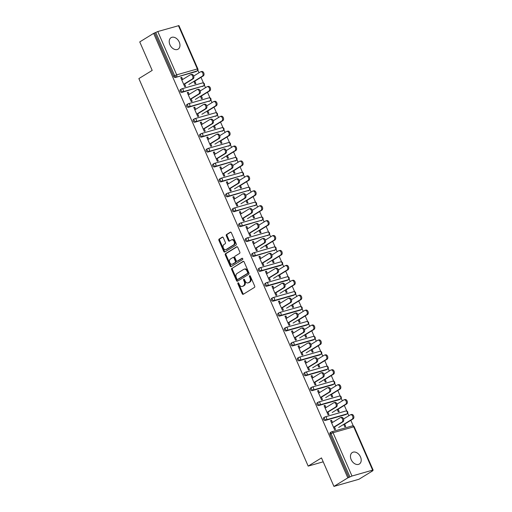 <?xml version="1.0" encoding="UTF-8"?>
<svg xmlns="http://www.w3.org/2000/svg" width="512" height="512" viewBox="0 0 512 512"><rect width="100%" height="100%" fill="white"/><g stroke="black" fill="none" stroke-linecap="round" stroke-linejoin="round"><path stroke-width="0.77" d="M238.016 282.835A0.723 0.499 -105.9 0 0 237.869 283.757L242.227 293.728A1.037 0.717 -105.9 0 0 243.13 294.336A1.037 0.717 -105.9 0 0 243.258 294.285L254.464 287.392A1.037 0.717 -105.9 0 0 254.675 286.074L250.317 276.102A0.723 0.499 -105.9 0 0 249.446 276.64L250.01 277.933A3.309 2.291 -105.9 0 1 249.331 282.157L248.397 282.733A3.309 2.291 -105.9 0 1 247.994 282.912A3.309 2.291 -105.9 0 1 245.094 280.954L244.531 279.661A0.723 0.499 -105.9 0 0 243.661 280.198L244.224 281.491A3.309 2.291 -105.9 0 1 243.546 285.715L242.611 286.291A3.309 2.291 -105.9 0 1 242.202 286.47A3.309 2.291 -105.9 0 1 239.302 284.512L238.739 283.219A0.723 0.499 -105.9 0 0 238.016 282.835M238.541 282.931A0.723 0.499 -105.9 0 0 238.598 283.552L242.957 293.517A1.037 0.717 -105.9 0 0 243.526 294.118M250.118 275.814A0.723 0.499 -105.9 0 0 250.176 276.429L250.739 277.722L250.01 277.933M244.333 279.373A0.723 0.499 -105.9 0 0 244.39 279.994L244.954 281.28L244.224 281.491M169.92 44.742A6.739 4.768 58.4 0 0 178.118 49.152A6.739 4.768 58.4 0 0 179.258 42.08A6.739 4.768 58.4 0 0 171.059 37.67A6.739 4.768 58.4 0 0 169.92 44.742M351.162 459.597A6.739 4.768 58.4 0 0 359.366 464.006A6.739 4.768 58.4 0 0 360.506 456.934A6.739 4.768 58.4 0 0 352.301 452.525A6.739 4.768 58.4 0 0 351.162 459.597M223.309 237.69A1.037 0.717 -105.9 0 0 222.406 237.075A1.037 0.717 -105.9 0 0 222.278 237.133L219.136 239.066A1.037 0.717 -105.9 0 0 218.918 240.384L223.757 251.456A1.037 0.717 -105.9 0 0 224.666 252.07A1.037 0.717 -105.9 0 0 224.794 252.013L235.994 245.126A1.037 0.717 -105.9 0 0 236.211 243.802L231.373 232.73A1.037 0.717 -105.9 0 0 230.464 232.122A1.037 0.717 -105.9 0 0 230.336 232.179L226.541 234.509A1.037 0.717 -105.9 0 0 226.33 235.834L228.397 240.57A1.037 0.717 -105.9 0 0 229.306 241.184A1.037 0.717 -105.9 0 0 229.434 241.126L231.315 239.968A2.765 1.92 -105.9 0 1 231.654 239.821A2.765 1.92 -105.9 0 1 234.176 241.702A2.765 1.92 -105.9 0 1 233.51 244.986L226.131 249.523A2.765 1.92 -105.9 0 1 225.792 249.67A2.765 1.92 -105.9 0 1 223.27 247.789A2.765 1.92 -105.9 0 1 223.936 244.506L225.165 243.75A1.037 0.717 -105.9 0 0 225.382 242.426L223.309 237.69M372.634 470.138L353.715 426.835L333.062 432.723L351.981 476.026L372.634 470.138L371.763 471.034L372.858 470.72L358.963 479.258L333.939 486.4L321.491 457.914L308.173 466.106L138.874 78.586L152.192 70.4L139.744 41.914L153.632 33.37L347.827 477.862L349.933 476.928L331.014 433.626L330.003 434.246L348.922 477.549M333.939 486.4L347.827 477.862M231.885 268.243A1.037 0.717 -105.9 0 0 231.667 269.568L236.506 280.64A1.037 0.717 -105.9 0 0 237.414 281.248A1.037 0.717 -105.9 0 0 237.542 281.197L248.742 274.304A1.037 0.717 -105.9 0 0 248.96 272.986L244.122 261.914A1.037 0.717 -105.9 0 0 243.213 261.299A1.037 0.717 -105.9 0 0 243.085 261.357L232.614 268.038A1.037 0.717 -105.9 0 0 232.397 269.357L237.235 280.429A1.037 0.717 -105.9 0 0 237.811 281.024M230.131 266.048L225.293 254.976A1.037 0.717 -105.9 0 1 225.51 253.658L236.71 246.765A1.037 0.717 -105.9 0 1 236.838 246.714A1.037 0.717 -105.9 0 1 237.747 247.322L239.814 252.058A1.037 0.717 -105.9 0 1 239.603 253.382L235.059 256.173A1.037 0.717 -105.9 0 0 234.848 257.498L236.218 260.64A1.037 0.717 -105.9 0 0 237.126 261.248A1.037 0.717 -105.9 0 0 237.254 261.197L241.984 258.285A0.723 0.499 -105.9 0 1 242.56 259.603L231.168 266.605A1.037 0.717 -105.9 0 1 231.04 266.662A1.037 0.717 -105.9 0 1 230.131 266.048L230.861 265.843L226.022 254.771L225.293 254.976M308.173 466.106L323.194 461.818M351.981 476.026L349.933 476.928M153.632 33.37L157.786 31.539L178.938 25.6L197.856 68.902L197.357 68.947L178.438 25.645M197.856 70.163L199.002 72.781M200.986 77.331L203.443 82.957M204.371 85.075L205.517 87.693M207.501 92.243L209.958 97.869M210.886 99.987L212.032 102.605M214.016 107.155L216.474 112.781M217.402 114.899L218.547 117.517M220.531 122.067L222.989 127.693M223.917 129.811L225.062 132.429M227.046 136.979L229.504 142.605M230.432 144.723L231.578 147.341M233.562 151.891L236.019 157.517M236.947 159.635L238.086 162.253M240.077 166.803L242.534 172.429M243.462 174.547L244.602 177.165M246.592 181.715L249.05 187.341M249.978 189.459L251.117 192.077M253.107 196.627L255.565 202.253M256.486 204.371L257.632 206.989M259.622 211.539L262.08 217.165M263.002 219.283L264.147 221.901M266.138 226.451L268.595 232.077M269.517 234.195L270.662 236.813M272.653 241.363L275.11 246.989M276.032 249.107L277.178 251.725M279.168 256.275L281.626 261.901M282.547 264.019L283.693 266.637M285.683 271.187L288.141 276.813M289.062 278.931L290.208 281.549M292.192 286.099L294.65 291.725M295.578 293.843L296.723 296.461M298.707 301.011L301.165 306.637M302.093 308.755L303.238 311.373M305.222 315.923L307.68 321.542M308.608 323.667L309.754 326.285M311.738 330.829L314.195 336.454M315.123 338.579L316.269 341.197M318.253 345.741L320.71 351.366M321.638 353.491L322.784 356.109M324.768 360.653L327.226 366.278M328.154 368.397L329.299 371.021M331.283 375.565L333.741 381.19M334.669 383.309L335.814 385.933M337.798 390.477L340.256 396.102M341.184 398.221L342.33 400.845M344.314 405.389L346.771 411.014M347.699 413.133L348.838 415.757M350.829 420.301L353.286 425.926M344.685 424.083L345.728 426.483L344.781 426.752L343.731 424.352M334.368 426.771L335.514 429.395L334.566 429.664L330.598 420.582L331.546 420.314L330.707 420.832M332.486 422.47L331.546 420.314M181.882 92.397A1.581 1.12 -121.6 0 1 180.16 91.277A1.581 1.12 -121.6 0 1 180.429 89.619L181.44 88.992A1.581 1.12 -121.6 0 1 181.645 88.902A1.581 1.094 -105.9 0 1 181.837 88.819A1.581 1.581 0 0 0 181.44 88.992A1.581 1.12 -121.6 0 0 181.178 90.65A1.581 1.12 58.4 0 0 182.899 91.77L181.882 92.397L203.546 85.882L182.899 91.77A1.581 1.094 74.1 0 0 183.219 89.754A1.581 1.094 -105.9 0 0 181.837 88.819L202.49 82.925A1.581 1.094 -105.9 0 1 203.872 83.859A1.581 1.094 74.1 0 1 203.546 85.882A1.581 1.12 -121.6 0 0 203.75 85.792A1.581 1.581 0 0 0 202.49 82.925M202.906 86.278A1.581 1.12 -121.6 0 1 202.733 86.413A1.581 1.12 -121.6 0 1 202.534 86.502M196.39 71.366A1.581 1.12 -121.6 0 1 196.218 71.501A1.581 1.12 -121.6 0 1 196.019 71.59L175.366 77.485A1.581 1.12 -121.6 0 1 173.645 76.365L174.662 75.738L155.744 32.435M154.726 33.062L173.645 76.365M330.003 434.246A1.581 1.12 -121.6 0 1 330.272 432.589L331.283 431.968A1.581 1.12 -121.6 0 1 331.488 431.878A1.581 1.094 -105.9 0 1 331.68 431.789A1.581 1.581 0 0 0 331.283 431.968A1.581 1.12 -121.6 0 0 331.014 433.626L333.062 432.723A1.581 1.094 -105.9 0 0 331.68 431.789L352.326 425.901A1.581 1.094 -105.9 0 1 353.715 426.835L354.208 426.784A1.581 1.581 0 0 0 352.326 425.901M200.41 96.288L201.453 98.688L202.406 98.419L201.357 96.019M191.04 98.707L192.186 101.331L191.238 101.606L187.27 92.525L188.224 92.256L187.379 92.768M189.165 94.406L188.224 92.256M194.912 122.221A1.581 1.12 -121.6 0 1 193.19 121.101A1.581 1.12 -121.6 0 1 193.459 119.437L194.47 118.816A1.581 1.12 -121.6 0 1 194.675 118.726A1.581 1.094 -105.9 0 1 194.867 118.643A1.581 1.581 0 0 0 194.47 118.816A1.581 1.12 -121.6 0 0 194.208 120.474A1.581 1.12 58.4 0 0 195.93 121.594L194.912 122.221L216.576 115.706L195.93 121.594A1.581 1.094 74.1 0 0 196.25 119.578A1.581 1.094 -105.9 0 0 194.867 118.643L215.52 112.749A1.581 1.094 -105.9 0 1 216.902 113.683A1.581 1.094 74.1 0 1 216.576 115.706A1.581 1.12 -121.6 0 0 216.781 115.616A1.581 1.581 0 0 0 215.52 112.749M215.936 116.102A1.581 1.12 -121.6 0 1 215.763 116.237A1.581 1.12 -121.6 0 1 215.565 116.326M213.44 126.112L214.483 128.512L215.437 128.243L214.387 125.843M204.07 128.531L205.216 131.155L204.269 131.43L200.301 122.349L201.248 122.08L200.41 122.592M202.189 124.23L201.248 122.08M207.942 152.045A1.581 1.12 -121.6 0 1 206.221 150.918A1.581 1.12 -121.6 0 1 206.49 149.261L207.501 148.64A1.581 1.12 -121.6 0 1 207.706 148.55A1.581 1.094 -105.9 0 1 207.898 148.467A1.581 1.581 0 0 0 207.501 148.64A1.581 1.12 -121.6 0 0 207.232 150.298A1.581 1.12 58.4 0 0 208.954 151.418L207.942 152.045L229.606 145.53L208.954 151.418A1.581 1.094 74.1 0 0 209.28 149.402A1.581 1.094 -105.9 0 0 207.898 148.467L228.55 142.573A1.581 1.094 -105.9 0 1 229.933 143.507A1.581 1.094 74.1 0 1 229.606 145.53A1.581 1.12 -121.6 0 0 229.811 145.44A1.581 1.581 0 0 0 228.55 142.573M228.96 145.926A1.581 1.12 -121.6 0 1 228.794 146.061A1.581 1.12 -121.6 0 1 228.595 146.15M226.464 155.936L227.514 158.336L228.461 158.067L227.418 155.667M217.101 158.355L218.246 160.979L217.299 161.254L213.331 152.173L214.278 151.904L213.44 152.416M215.219 154.054L214.278 151.904M220.973 181.869A1.581 1.12 -121.6 0 1 219.251 180.742A1.581 1.12 -121.6 0 1 219.52 179.085L220.531 178.464A1.581 1.12 -121.6 0 1 220.736 178.374A1.581 1.094 -105.9 0 1 220.928 178.291A1.581 1.581 0 0 0 220.531 178.464A1.581 1.12 -121.6 0 0 220.262 180.122A1.581 1.12 58.4 0 0 221.984 181.242L220.973 181.869L242.637 175.354L221.984 181.242A1.581 1.094 74.1 0 0 222.31 179.226A1.581 1.094 -105.9 0 0 220.928 178.291L241.574 172.397A1.581 1.094 -105.9 0 1 242.963 173.331A1.581 1.094 74.1 0 1 242.637 175.354A1.581 1.12 -121.6 0 0 242.835 175.264A1.581 1.581 0 0 0 241.574 172.397M241.99 175.75A1.581 1.12 -121.6 0 1 241.824 175.885A1.581 1.12 -121.6 0 1 241.619 175.974M239.494 185.76L240.544 188.16L241.491 187.891L240.448 185.491M230.131 188.179L231.277 190.803L230.33 191.078L226.362 181.997L227.309 181.722L226.47 182.24M228.25 183.878L227.309 181.722M234.003 211.693A1.581 1.12 -121.6 0 1 232.282 210.566A1.581 1.12 -121.6 0 1 232.544 208.909L233.562 208.288A1.581 1.12 -121.6 0 1 233.76 208.198A1.581 1.094 -105.9 0 1 233.958 208.115A1.581 1.581 0 0 0 233.562 208.288A1.581 1.12 -121.6 0 0 233.293 209.946A1.581 1.12 58.4 0 0 235.014 211.066L234.003 211.693L255.667 205.178L235.014 211.066A1.581 1.094 74.1 0 0 235.341 209.05A1.581 1.094 -105.9 0 0 233.958 208.115L254.605 202.221A1.581 1.094 -105.9 0 1 255.994 203.155A1.581 1.094 74.1 0 1 255.667 205.178A1.581 1.12 -121.6 0 0 255.866 205.088A1.581 1.581 0 0 0 254.605 202.221M255.021 205.568A1.581 1.12 -121.6 0 1 254.854 205.709A1.581 1.12 -121.6 0 1 254.65 205.798M252.525 215.584L253.574 217.984L254.522 217.715L253.472 215.315M243.162 218.003L244.307 220.627L243.36 220.902L239.392 211.821L240.339 211.546L239.501 212.064M241.28 213.702L240.339 211.546M247.027 241.517A1.581 1.12 -121.6 0 1 245.312 240.39A1.581 1.12 -121.6 0 1 245.574 238.733L246.592 238.112A1.581 1.12 -121.6 0 1 246.79 238.022A1.581 1.094 -105.9 0 1 246.982 237.939A1.581 1.581 0 0 0 246.592 238.112A1.581 1.12 -121.6 0 0 246.323 239.77A1.581 1.12 58.4 0 0 248.045 240.89L247.027 241.517L268.698 235.002L248.045 240.89A1.581 1.094 74.1 0 0 248.371 238.874A1.581 1.094 -105.9 0 0 246.982 237.939L267.635 232.045A1.581 1.094 -105.9 0 1 269.024 232.979A1.581 1.094 74.1 0 1 268.698 235.002A1.581 1.12 -121.6 0 0 268.896 234.912A1.581 1.581 0 0 0 267.635 232.045M268.051 235.392A1.581 1.12 -121.6 0 1 267.885 235.533A1.581 1.12 -121.6 0 1 267.68 235.622M265.555 245.408L266.605 247.808L267.552 247.539L266.502 245.139M256.192 247.827L257.338 250.451L256.39 250.726L252.422 241.645L253.37 241.37L252.531 241.888M254.31 243.526L253.37 241.37M260.058 271.341A1.581 1.12 -121.6 0 1 258.336 270.214A1.581 1.12 -121.6 0 1 258.605 268.557L259.622 267.936A1.581 1.12 -121.6 0 1 259.821 267.846A1.581 1.094 -105.9 0 1 260.013 267.763A1.581 1.581 0 0 0 259.622 267.936A1.581 1.12 -121.6 0 0 259.354 269.594A1.581 1.12 58.4 0 0 261.075 270.714L260.058 271.341L280.71 265.446L281.728 264.819L261.075 270.714A1.581 1.094 74.1 0 0 261.402 268.698A1.581 1.094 -105.9 0 0 260.013 267.763L280.666 261.869A1.581 1.094 -105.9 0 1 282.048 262.803A1.581 1.094 74.1 0 1 281.728 264.819A1.581 1.12 -121.6 0 0 281.926 264.736A1.581 1.581 0 0 0 280.666 261.869M281.082 265.216A1.581 1.12 -121.6 0 1 280.915 265.357A1.581 1.12 -121.6 0 1 280.71 265.446M278.586 275.232L279.635 277.632L280.582 277.363L279.533 274.963M269.216 277.651L270.368 280.275L269.421 280.55L265.453 271.469L266.4 271.194L265.555 271.712M267.341 273.35L266.4 271.194M273.088 301.165A1.581 1.12 -121.6 0 1 271.366 300.038A1.581 1.12 -121.6 0 1 271.635 298.381L272.653 297.76A1.581 1.12 -121.6 0 1 272.851 297.67A1.581 1.094 -105.9 0 1 273.043 297.587A1.581 1.581 0 0 0 272.653 297.76A1.581 1.12 -121.6 0 0 272.384 299.418A1.581 1.12 58.4 0 0 274.106 300.538L273.088 301.165L293.741 295.27L294.758 294.643L274.106 300.538A1.581 1.094 74.1 0 0 274.432 298.522A1.581 1.094 -105.9 0 0 273.043 297.587L293.696 291.693A1.581 1.094 -105.9 0 1 295.078 292.627A1.581 1.094 74.1 0 1 294.758 294.643A1.581 1.12 -121.6 0 0 294.957 294.56A1.581 1.581 0 0 0 293.696 291.693M294.112 295.04A1.581 1.12 -121.6 0 1 293.939 295.181A1.581 1.12 -121.6 0 1 293.741 295.27M291.616 305.056L292.666 307.456L293.613 307.187L292.563 304.787M282.246 307.475L283.398 310.099L282.445 310.368L278.483 301.293L279.43 301.018L278.586 301.536M280.371 303.174L279.43 301.018M286.118 330.982A1.581 1.12 -121.6 0 1 284.397 329.862A1.581 1.12 -121.6 0 1 284.666 328.205L285.683 327.584A1.581 1.12 -121.6 0 1 285.882 327.494A1.581 1.094 -105.9 0 1 286.074 327.411A1.581 1.581 0 0 0 285.683 327.584A1.581 1.12 -121.6 0 0 285.414 329.242A1.581 1.12 58.4 0 0 287.136 330.362L286.118 330.982L306.771 325.094L307.782 324.467L287.136 330.362A1.581 1.094 74.1 0 0 287.456 328.346A1.581 1.094 -105.9 0 0 286.074 327.411L306.726 321.517A1.581 1.094 -105.9 0 1 308.109 322.451A1.581 1.094 74.1 0 1 307.782 324.467A1.581 1.12 -121.6 0 0 307.987 324.384A1.581 1.581 0 0 0 306.726 321.517M307.142 324.864A1.581 1.12 -121.6 0 1 306.97 325.005A1.581 1.12 -121.6 0 1 306.771 325.094M304.646 334.88L305.696 337.28L306.643 337.011L305.594 334.611M295.277 337.299L296.429 339.923L295.475 340.192L291.507 331.117L292.461 330.842L291.616 331.36M293.402 332.998L292.461 330.842M299.149 360.806A1.581 1.12 -121.6 0 1 297.427 359.686A1.581 1.12 -121.6 0 1 297.696 358.029L298.707 357.408A1.581 1.12 -121.6 0 1 298.912 357.318A1.581 1.094 -105.9 0 1 299.104 357.235A1.581 1.581 0 0 0 298.707 357.408A1.581 1.12 -121.6 0 0 298.445 359.066A1.581 1.12 58.4 0 0 300.166 360.186L299.149 360.806L319.802 354.918L320.813 354.291L300.166 360.186A1.581 1.094 74.1 0 0 300.486 358.17A1.581 1.094 -105.9 0 0 299.104 357.235L319.757 351.341A1.581 1.094 -105.9 0 1 321.139 352.275A1.581 1.094 74.1 0 1 320.813 354.291A1.581 1.12 -121.6 0 0 321.018 354.208A1.581 1.581 0 0 0 319.757 351.341M320.173 354.688A1.581 1.12 -121.6 0 1 320 354.829A1.581 1.12 -121.6 0 1 319.802 354.918M317.677 364.704L318.72 367.104L319.674 366.835L318.624 364.435M308.307 367.123L309.453 369.747L308.506 370.016L304.538 360.941L305.491 360.666L304.646 361.184M306.426 362.822L305.491 360.666M312.179 390.63A1.581 1.12 -121.6 0 1 310.458 389.51A1.581 1.12 -121.6 0 1 310.726 387.853L311.738 387.232A1.581 1.12 -121.6 0 1 311.942 387.142A1.581 1.094 -105.9 0 1 312.134 387.059A1.581 1.581 0 0 0 311.738 387.232A1.581 1.12 -121.6 0 0 311.475 388.89A1.581 1.12 58.4 0 0 313.19 390.01L312.179 390.63L332.832 384.742L333.843 384.115L313.19 390.01A1.581 1.094 74.1 0 0 313.517 387.994A1.581 1.094 -105.9 0 0 312.134 387.059L332.787 381.165A1.581 1.094 -105.9 0 1 334.17 382.099A1.581 1.094 74.1 0 1 333.843 384.115A1.581 1.12 -121.6 0 0 334.048 384.032A1.581 1.581 0 0 0 332.787 381.165M333.203 384.512A1.581 1.12 -121.6 0 1 333.03 384.653A1.581 1.12 -121.6 0 1 332.832 384.742M330.707 394.528L331.75 396.928L332.704 396.659L331.654 394.259M321.338 396.947L322.483 399.571L321.536 399.84L317.568 390.758L318.515 390.49L317.677 391.008M319.456 392.646L318.515 390.49M325.21 420.454A1.581 1.12 -121.6 0 1 323.488 419.334A1.581 1.12 -121.6 0 1 323.757 417.677L324.768 417.056A1.581 1.12 -121.6 0 1 324.973 416.966A1.581 1.094 -105.9 0 1 325.165 416.877A1.581 1.581 0 0 0 324.768 417.056A1.581 1.12 -121.6 0 0 324.499 418.714A1.581 1.12 58.4 0 0 326.221 419.834L325.21 420.454L345.862 414.566L346.874 413.939L326.221 419.834A1.581 1.094 74.1 0 0 326.547 417.811A1.581 1.094 -105.9 0 0 325.165 416.877L345.811 410.989A1.581 1.094 -105.9 0 1 347.2 411.923A1.581 1.094 74.1 0 1 346.874 413.939A1.581 1.12 -121.6 0 0 347.072 413.856A1.581 1.581 0 0 0 345.811 410.989M346.227 414.336A1.581 1.12 -121.6 0 1 346.061 414.477A1.581 1.12 -121.6 0 1 345.862 414.566M327.853 411.859L328.998 414.483L328.051 414.752L324.083 405.67L325.03 405.402L324.192 405.92M325.971 407.558L325.03 405.402M337.222 409.44L338.266 411.84L339.219 411.571L338.17 409.171M318.694 405.542A1.581 1.12 -121.6 0 1 316.973 404.422A1.581 1.12 -121.6 0 1 317.242 402.765L318.253 402.144A1.581 1.12 -121.6 0 1 318.458 402.054A1.581 1.094 -105.9 0 1 318.65 401.971A1.581 1.581 0 0 0 318.253 402.144A1.581 1.12 -121.6 0 0 317.99 403.802A1.581 1.12 58.4 0 0 319.706 404.922L318.694 405.542L339.347 399.654L340.358 399.027L319.706 404.922A1.581 1.094 74.1 0 0 320.032 402.899A1.581 1.094 -105.9 0 0 318.65 401.971L339.302 396.077A1.581 1.094 -105.9 0 1 340.685 397.011A1.581 1.094 74.1 0 1 340.358 399.027A1.581 1.12 -121.6 0 0 340.563 398.944A1.581 1.581 0 0 0 339.302 396.077M339.712 399.424A1.581 1.12 -121.6 0 1 339.546 399.565A1.581 1.12 -121.6 0 1 339.347 399.654M314.822 382.035L315.968 384.659L315.021 384.928L311.053 375.846L312 375.578L311.162 376.096M312.941 377.734L312 375.578M324.192 379.616L325.235 382.016L326.189 381.747L325.139 379.347M305.664 375.718A1.581 1.12 -121.6 0 1 303.942 374.598A1.581 1.12 -121.6 0 1 304.211 372.941L305.222 372.32A1.581 1.12 -121.6 0 1 305.427 372.23A1.581 1.094 -105.9 0 1 305.619 372.147A1.581 1.581 0 0 0 305.222 372.32A1.581 1.12 -121.6 0 0 304.96 373.978A1.581 1.12 58.4 0 0 306.682 375.098L305.664 375.718L326.317 369.83L327.328 369.203L306.682 375.098A1.581 1.094 74.1 0 0 307.002 373.082A1.581 1.094 -105.9 0 0 305.619 372.147L326.272 366.253A1.581 1.094 -105.9 0 1 327.654 367.187A1.581 1.094 74.1 0 1 327.328 369.203A1.581 1.12 -121.6 0 0 327.533 369.12A1.581 1.581 0 0 0 326.272 366.253M326.688 369.6A1.581 1.12 -121.6 0 1 326.515 369.741A1.581 1.12 -121.6 0 1 326.317 369.83M301.792 352.211L302.938 354.835L301.99 355.104L298.022 346.029L298.976 345.754L298.131 346.272M299.917 347.91L298.976 345.754M311.162 349.792L312.211 352.192L313.158 351.923L312.109 349.523M292.634 345.894A1.581 1.12 -121.6 0 1 290.912 344.774A1.581 1.12 -121.6 0 1 291.181 343.117L292.192 342.496A1.581 1.12 -121.6 0 1 292.397 342.406A1.581 1.094 -105.9 0 1 292.589 342.323A1.581 1.581 0 0 0 292.192 342.496A1.581 1.12 -121.6 0 0 291.93 344.154A1.581 1.12 58.4 0 0 293.651 345.274L292.634 345.894L313.286 340.006L314.298 339.379L293.651 345.274A1.581 1.094 74.1 0 0 293.971 343.258A1.581 1.094 -105.9 0 0 292.589 342.323L313.242 336.429A1.581 1.094 -105.9 0 1 314.624 337.363A1.581 1.094 74.1 0 1 314.298 339.379A1.581 1.12 -121.6 0 0 314.502 339.296A1.581 1.581 0 0 0 313.242 336.429M313.658 339.776A1.581 1.12 -121.6 0 1 313.485 339.917A1.581 1.12 -121.6 0 1 313.286 340.006M288.762 322.387L289.914 325.011L288.96 325.28L284.992 316.205L285.946 315.93L285.101 316.448M286.886 318.086L285.946 315.93M298.131 319.968L299.181 322.368L300.128 322.099L299.078 319.699M279.603 316.077A1.581 1.12 -121.6 0 1 277.882 314.95A1.581 1.12 -121.6 0 1 278.15 313.293L279.168 312.672A1.581 1.12 -121.6 0 1 279.366 312.582A1.581 1.094 -105.9 0 1 279.558 312.499A1.581 1.581 0 0 0 279.168 312.672A1.581 1.12 -121.6 0 0 278.899 314.33A1.581 1.12 58.4 0 0 280.621 315.45L279.603 316.077L300.256 310.182L301.267 309.555L280.621 315.45A1.581 1.094 74.1 0 0 280.947 313.434A1.581 1.094 -105.9 0 0 279.558 312.499L300.211 306.605A1.581 1.094 -105.9 0 1 301.594 307.539A1.581 1.094 74.1 0 1 301.267 309.555A1.581 1.12 -121.6 0 0 301.472 309.472A1.581 1.581 0 0 0 300.211 306.605M300.627 309.952A1.581 1.12 -121.6 0 1 300.454 310.093A1.581 1.12 -121.6 0 1 300.256 310.182M275.731 292.563L276.883 295.187L275.93 295.462L271.968 286.381L272.915 286.106L272.07 286.624M273.856 288.262L272.915 286.106M285.101 290.144L286.15 292.544L287.098 292.275L286.048 289.875M266.573 286.253A1.581 1.12 -121.6 0 1 264.851 285.126A1.581 1.12 -121.6 0 1 265.12 283.469L266.138 282.848A1.581 1.12 -121.6 0 1 266.336 282.758A1.581 1.094 -105.9 0 1 266.528 282.675A1.581 1.581 0 0 0 266.138 282.848A1.581 1.12 -121.6 0 0 265.869 284.506A1.581 1.12 58.4 0 0 267.59 285.626L266.573 286.253L287.226 280.358L288.243 279.731L267.59 285.626A1.581 1.094 74.1 0 0 267.917 283.61A1.581 1.094 -105.9 0 0 266.528 282.675L287.181 276.781A1.581 1.094 -105.9 0 1 288.563 277.715A1.581 1.094 74.1 0 1 288.243 279.731A1.581 1.12 -121.6 0 0 288.442 279.648A1.581 1.581 0 0 0 287.181 276.781M287.597 280.128A1.581 1.12 -121.6 0 1 287.424 280.269A1.581 1.12 -121.6 0 1 287.226 280.358M262.707 262.739L263.853 265.363L262.906 265.638L258.938 256.557L259.885 256.282L259.046 256.8M260.826 258.438L259.885 256.282M272.07 260.32L273.12 262.72L274.067 262.451L273.018 260.051M253.542 256.429A1.581 1.12 -121.6 0 1 251.827 255.302A1.581 1.12 -121.6 0 1 252.09 253.645L253.107 253.024A1.581 1.12 -121.6 0 1 253.306 252.934A1.581 1.094 -105.9 0 1 253.498 252.851A1.581 1.581 0 0 0 253.107 253.024A1.581 1.12 -121.6 0 0 252.838 254.682A1.581 1.12 58.4 0 0 254.56 255.802L253.542 256.429L275.213 249.914L254.56 255.802A1.581 1.094 74.1 0 0 254.886 253.786A1.581 1.094 -105.9 0 0 253.498 252.851L274.15 246.957A1.581 1.094 -105.9 0 1 275.533 247.891A1.581 1.094 74.1 0 1 275.213 249.914A1.581 1.12 -121.6 0 0 275.411 249.824A1.581 1.581 0 0 0 274.15 246.957M274.566 250.304A1.581 1.12 -121.6 0 1 274.4 250.445A1.581 1.12 -121.6 0 1 274.195 250.534M249.677 232.915L250.822 235.539L249.875 235.814L245.907 226.733L246.854 226.458L246.016 226.976M247.795 228.614L246.854 226.458M259.04 230.496L260.09 232.896L261.037 232.627L259.987 230.227M240.518 226.605A1.581 1.12 -121.6 0 1 238.797 225.478A1.581 1.12 -121.6 0 1 239.059 223.821L240.077 223.2A1.581 1.12 -121.6 0 1 240.275 223.11A1.581 1.094 -105.9 0 1 240.474 223.027A1.581 1.581 0 0 0 240.077 223.2A1.581 1.12 -121.6 0 0 239.808 224.858A1.581 1.12 58.4 0 0 241.53 225.978L240.518 226.605L262.182 220.09L241.53 225.978A1.581 1.094 74.1 0 0 241.856 223.962A1.581 1.094 -105.9 0 0 240.474 223.027L261.12 217.133A1.581 1.094 -105.9 0 1 262.509 218.067A1.581 1.094 74.1 0 1 262.182 220.09A1.581 1.12 -121.6 0 0 262.381 220A1.581 1.581 0 0 0 261.12 217.133M261.536 220.48A1.581 1.12 -121.6 0 1 261.37 220.621A1.581 1.12 -121.6 0 1 261.165 220.71M236.646 203.091L237.792 205.715L236.845 205.99L232.877 196.909L233.824 196.634L232.986 197.152M234.765 198.79L233.824 196.634M246.01 200.672L247.059 203.072L248.006 202.803L246.963 200.403M227.488 196.781A1.581 1.12 -121.6 0 1 225.766 195.654A1.581 1.12 -121.6 0 1 226.035 193.997L227.046 193.376A1.581 1.12 -121.6 0 1 227.245 193.286A1.581 1.094 -105.9 0 1 227.443 193.203A1.581 1.581 0 0 0 227.046 193.376A1.581 1.12 -121.6 0 0 226.778 195.034A1.581 1.12 58.4 0 0 228.499 196.154L227.488 196.781L249.152 190.266L228.499 196.154A1.581 1.094 74.1 0 0 228.826 194.138A1.581 1.094 -105.9 0 0 227.443 193.203L248.09 187.309A1.581 1.094 -105.9 0 1 249.478 188.243A1.581 1.094 74.1 0 1 249.152 190.266A1.581 1.12 -121.6 0 0 249.35 190.176A1.581 1.581 0 0 0 248.09 187.309M248.506 190.656A1.581 1.12 -121.6 0 1 248.339 190.797A1.581 1.12 -121.6 0 1 248.134 190.886M223.616 173.267L224.762 175.891L223.814 176.166L219.846 167.085L220.794 166.81L219.955 167.328M221.734 168.966L220.794 166.81M232.979 170.848L234.029 173.248L234.976 172.979L233.933 170.579M214.458 166.957A1.581 1.12 -121.6 0 1 212.736 165.83A1.581 1.12 -121.6 0 1 213.005 164.173L214.016 163.552A1.581 1.12 -121.6 0 1 214.221 163.462A1.581 1.094 -105.9 0 1 214.413 163.379A1.581 1.581 0 0 0 214.016 163.552A1.581 1.12 -121.6 0 0 213.747 165.21A1.581 1.12 58.4 0 0 215.469 166.33L214.458 166.957L236.122 160.442L215.469 166.33A1.581 1.094 74.1 0 0 215.795 164.314A1.581 1.094 -105.9 0 0 214.413 163.379L235.059 157.485A1.581 1.094 -105.9 0 1 236.448 158.419A1.581 1.094 74.1 0 1 236.122 160.442A1.581 1.12 -121.6 0 0 236.32 160.352A1.581 1.581 0 0 0 235.059 157.485M235.475 160.838A1.581 1.12 -121.6 0 1 235.309 160.973A1.581 1.12 -121.6 0 1 235.11 161.062M210.586 143.443L211.731 146.067L210.784 146.342L206.816 137.261L207.763 136.992L206.925 137.504M208.704 139.142L207.763 136.992M219.955 141.024L220.998 143.424L221.952 143.155L220.902 140.755M201.427 137.133A1.581 1.12 -121.6 0 1 199.706 136.013A1.581 1.12 -121.6 0 1 199.974 134.349L200.986 133.728A1.581 1.12 -121.6 0 1 201.19 133.638A1.581 1.094 -105.9 0 1 201.382 133.555A1.581 1.581 0 0 0 200.986 133.728A1.581 1.12 -121.6 0 0 200.723 135.386A1.581 1.12 58.4 0 0 202.438 136.506L201.427 137.133L223.091 130.618L202.438 136.506A1.581 1.094 74.1 0 0 202.765 134.49A1.581 1.094 -105.9 0 0 201.382 133.555L222.035 127.661A1.581 1.094 -105.9 0 1 223.418 128.595A1.581 1.094 74.1 0 1 223.091 130.618A1.581 1.12 -121.6 0 0 223.296 130.528A1.581 1.581 0 0 0 222.035 127.661M222.445 131.014A1.581 1.12 -121.6 0 1 222.278 131.149A1.581 1.12 -121.6 0 1 222.08 131.238M197.555 113.619L198.701 116.243L197.754 116.518L193.786 107.437L194.739 107.168L193.894 107.68M195.674 109.318L194.739 107.168M206.925 111.2L207.968 113.6L208.922 113.331L207.872 110.931M188.397 107.309A1.581 1.12 -121.6 0 1 186.675 106.189A1.581 1.12 -121.6 0 1 186.944 104.525L187.955 103.904A1.581 1.12 -121.6 0 1 188.16 103.814A1.581 1.094 -105.9 0 1 188.352 103.731A1.581 1.581 0 0 0 187.955 103.904A1.581 1.12 -121.6 0 0 187.693 105.562A1.581 1.12 58.4 0 0 189.414 106.682L188.397 107.309L210.061 100.794L189.414 106.682A1.581 1.094 74.1 0 0 189.734 104.666A1.581 1.094 -105.9 0 0 188.352 103.731L209.005 97.837A1.581 1.094 -105.9 0 1 210.387 98.771A1.581 1.094 74.1 0 1 210.061 100.794A1.581 1.12 -121.6 0 0 210.266 100.704A1.581 1.581 0 0 0 209.005 97.837M209.421 101.19A1.581 1.12 -121.6 0 1 209.248 101.325A1.581 1.12 -121.6 0 1 209.05 101.414M184.525 83.795L185.677 86.426L184.723 86.694L180.755 77.613L181.709 77.344L180.864 77.856M182.65 79.494L181.709 77.344M193.894 81.376L194.944 83.776L195.891 83.507L194.842 81.107M242.202 286.47L242.931 286.259A3.309 2.291 -105.9 0 0 243.341 286.08L242.611 286.291M244.954 281.28A3.309 2.291 -105.9 0 1 244.275 285.51L243.341 286.08M247.994 282.912L248.723 282.701A3.309 2.291 -105.9 0 0 249.126 282.522L248.397 282.733M250.739 277.722A3.309 2.291 -105.9 0 1 250.061 281.946L249.126 282.522M243.546 261.318L232.614 268.038M236.928 279.072A0.723 0.499 -105.9 0 0 237.651 279.462L247.488 273.414A0.723 0.499 -105.9 0 0 247.635 272.486L247.04 271.13A3.309 2.291 -105.9 0 0 244.141 269.171A3.309 2.291 -105.9 0 0 243.738 269.35L237.011 273.485A3.309 2.291 -105.9 0 0 236.333 277.709L236.928 279.072M238.195 279.302A0.723 0.499 -105.9 0 0 238.381 279.251L237.651 279.462M244.141 269.171L244.87 268.96A3.309 2.291 -105.9 0 1 247.77 270.918L248.365 272.282A0.723 0.499 -105.9 0 1 248.218 273.203L238.381 279.251M237.171 246.726L226.24 253.446A1.037 0.717 -105.9 0 0 226.022 254.771M237.722 261.062A1.037 0.717 -105.9 0 0 237.856 261.043A1.037 0.717 -105.9 0 0 237.984 260.986L242.374 258.285M230.342 259.072A2.765 1.92 -105.9 0 0 229.677 262.362A2.765 1.92 -105.9 0 0 232.198 264.243A2.765 1.92 -105.9 0 0 232.538 264.096L235.136 262.496A1.037 0.717 -105.9 0 0 235.347 261.178L233.978 258.035A1.037 0.717 -105.9 0 0 233.069 257.421A1.037 0.717 -105.9 0 0 232.941 257.478L230.342 259.072M232.198 264.243L232.928 264.038A2.765 1.92 -105.9 0 0 233.267 263.885L232.538 264.096M233.67 257.267A1.037 0.717 -105.9 0 1 233.798 257.21A1.037 0.717 -105.9 0 1 234.707 257.824L236.077 260.966A1.037 0.717 -105.9 0 1 235.866 262.291L233.267 263.885M230.861 265.843A1.037 0.717 -105.9 0 0 231.437 266.438M225.792 249.67L226.522 249.466A2.765 1.92 -105.9 0 0 226.861 249.312L226.131 249.523M231.654 239.821L232.384 239.61A2.765 1.92 -105.9 0 1 234.906 241.491A2.765 1.92 -105.9 0 1 234.24 244.781L226.861 249.312M230.797 232.134L227.27 234.304A1.037 0.717 -105.9 0 0 227.059 235.622L229.126 240.365A1.037 0.717 -105.9 0 0 229.702 240.96M222.733 237.094L219.866 238.854A1.037 0.717 -105.9 0 0 219.648 240.179L224.486 251.251A1.037 0.717 -105.9 0 0 225.062 251.846M350.579 414.739L351.526 414.464A2.368 1.645 74.1 0 1 353.69 416.077A2.368 1.645 74.1 0 1 353.12 418.899L352.166 419.168A2.368 1.645 -105.9 0 0 352.736 416.352A2.368 1.645 -105.9 0 0 350.579 414.739A2.368 1.645 -105.9 0 0 350.291 414.867L343.558 419.002M338.694 427.45L352.166 419.168M343.84 424.602L353.12 418.899M340.435 417.632L341.382 417.363A2.368 1.645 74.1 0 1 343.546 418.97A2.368 1.645 74.1 0 1 342.976 421.792L342.022 422.061A2.368 1.645 -105.9 0 0 342.598 419.245A2.368 1.645 -105.9 0 0 340.435 417.632A2.368 1.645 -105.9 0 0 340.147 417.76L331.648 422.982M342.976 421.792L334.477 427.014M342.022 422.061L333.523 427.283M344.064 399.827L345.011 399.552A2.368 1.645 74.1 0 1 347.174 401.165A2.368 1.645 74.1 0 1 346.605 403.987L345.651 404.256A2.368 1.645 -105.9 0 0 346.227 401.44A2.368 1.645 -105.9 0 0 344.064 399.827A2.368 1.645 -105.9 0 0 343.776 399.955L337.043 404.096M332.179 412.538L345.651 404.256M337.325 409.69L346.605 403.987M337.549 384.915L338.496 384.64A2.368 1.645 74.1 0 1 340.659 386.253A2.368 1.645 74.1 0 1 340.09 389.075L339.136 389.344A2.368 1.645 -105.9 0 0 339.712 386.528A2.368 1.645 -105.9 0 0 337.549 384.915A2.368 1.645 -105.9 0 0 337.261 385.043L330.528 389.184M325.664 397.626L339.136 389.344M330.81 394.778L340.09 389.075M331.034 370.003L331.981 369.728A2.368 1.645 74.1 0 1 334.144 371.341A2.368 1.645 74.1 0 1 333.574 374.163L332.621 374.432A2.368 1.645 -105.9 0 0 333.197 371.616A2.368 1.645 -105.9 0 0 331.034 370.003A2.368 1.645 -105.9 0 0 330.746 370.131L324.013 374.272M319.149 382.714L332.621 374.432M324.294 379.866L333.574 374.163M324.518 355.091L325.466 354.822A2.368 1.645 74.1 0 1 327.629 356.429A2.368 1.645 74.1 0 1 327.059 359.251L326.112 359.52A2.368 1.645 -105.9 0 0 326.682 356.704A2.368 1.645 -105.9 0 0 324.518 355.091A2.368 1.645 -105.9 0 0 324.23 355.219L317.498 359.36M312.634 367.802L326.112 359.52M317.786 364.954L327.059 359.251M318.003 340.179L318.95 339.91A2.368 1.645 74.1 0 1 321.114 341.517A2.368 1.645 74.1 0 1 320.544 344.339L319.597 344.608A2.368 1.645 -105.9 0 0 320.166 341.792A2.368 1.645 -105.9 0 0 318.003 340.179A2.368 1.645 -105.9 0 0 317.715 340.307L310.982 344.448M306.118 352.896L319.597 344.608M311.27 350.042L320.544 344.339M333.92 402.72L334.867 402.451A2.368 1.645 74.1 0 1 337.03 404.058A2.368 1.645 74.1 0 1 336.461 406.88L335.507 407.149A2.368 1.645 -105.9 0 0 336.083 404.333A2.368 1.645 -105.9 0 0 333.92 402.72A2.368 1.645 -105.9 0 0 333.632 402.848L325.133 408.07M336.461 406.88L327.962 412.102M335.507 407.149L327.014 412.371M327.405 387.808L328.352 387.539A2.368 1.645 74.1 0 1 330.515 389.146A2.368 1.645 74.1 0 1 329.946 391.968L328.998 392.237A2.368 1.645 -105.9 0 0 329.568 389.421A2.368 1.645 -105.9 0 0 327.405 387.808A2.368 1.645 -105.9 0 0 327.117 387.936L318.618 393.158M329.946 391.968L321.446 397.19M328.998 392.237L320.499 397.459M320.89 372.896L321.837 372.627A2.368 1.645 74.1 0 1 324 374.234A2.368 1.645 74.1 0 1 323.43 377.056L322.483 377.325A2.368 1.645 -105.9 0 0 323.053 374.509A2.368 1.645 -105.9 0 0 320.89 372.896A2.368 1.645 -105.9 0 0 320.602 373.024L312.102 378.246M323.43 377.056L314.931 382.278M322.483 377.325L313.984 382.547M314.374 357.984L315.322 357.715A2.368 1.645 74.1 0 1 317.485 359.322A2.368 1.645 74.1 0 1 316.915 362.144L315.968 362.413A2.368 1.645 -105.9 0 0 316.538 359.597A2.368 1.645 -105.9 0 0 314.374 357.984A2.368 1.645 -105.9 0 0 314.086 358.112L305.587 363.334M316.915 362.144L308.416 367.366M315.968 362.413L307.469 367.635M307.859 343.072L308.813 342.803A2.368 1.645 74.1 0 1 310.97 344.416A2.368 1.645 74.1 0 1 310.4 347.232L309.453 347.501A2.368 1.645 -105.9 0 0 310.022 344.685A2.368 1.645 -105.9 0 0 307.859 343.072A2.368 1.645 -105.9 0 0 307.571 343.2L299.072 348.422M310.4 347.232L301.901 352.454M309.453 347.501L300.954 352.73M311.488 325.267L312.435 324.998A2.368 1.645 74.1 0 1 314.598 326.605A2.368 1.645 74.1 0 1 314.029 329.427L313.082 329.696A2.368 1.645 -105.9 0 0 313.651 326.88A2.368 1.645 -105.9 0 0 311.488 325.267A2.368 1.645 -105.9 0 0 311.2 325.395L304.467 329.536M299.603 337.984L313.082 329.696M304.755 335.13L314.029 329.427M301.344 328.16L302.298 327.891A2.368 1.645 74.1 0 1 304.454 329.504A2.368 1.645 74.1 0 1 303.885 332.32L302.938 332.589A2.368 1.645 -105.9 0 0 303.507 329.773A2.368 1.645 -105.9 0 0 301.344 328.16A2.368 1.645 -105.9 0 0 301.056 328.288L292.557 333.51M303.885 332.32L295.386 337.542M302.938 332.589L294.438 337.818M304.973 310.355L305.926 310.086A2.368 1.645 74.1 0 1 308.083 311.693A2.368 1.645 74.1 0 1 307.514 314.515L306.566 314.784A2.368 1.645 -105.9 0 0 307.136 311.968A2.368 1.645 -105.9 0 0 304.973 310.355A2.368 1.645 -105.9 0 0 304.685 310.483L297.952 314.624M293.088 323.072L306.566 314.784M298.24 320.218L307.514 314.515M294.829 313.248L295.782 312.979A2.368 1.645 74.1 0 1 297.939 314.592A2.368 1.645 74.1 0 1 297.37 317.408L296.422 317.677A2.368 1.645 -105.9 0 0 296.992 314.861A2.368 1.645 -105.9 0 0 294.829 313.248A2.368 1.645 -105.9 0 0 294.541 313.376L286.042 318.598M297.37 317.408L288.87 322.63M296.422 317.677L287.923 322.906M298.458 295.443L299.411 295.174A2.368 1.645 74.1 0 1 301.568 296.781A2.368 1.645 74.1 0 1 300.998 299.603L300.051 299.872A2.368 1.645 -105.9 0 0 300.621 297.056A2.368 1.645 -105.9 0 0 298.458 295.443A2.368 1.645 -105.9 0 0 298.17 295.571L291.437 299.712M286.573 308.16L300.051 299.872M291.725 305.306L300.998 299.603M288.314 298.336L289.267 298.067A2.368 1.645 74.1 0 1 291.424 299.68A2.368 1.645 74.1 0 1 290.854 302.496L289.907 302.765A2.368 1.645 -105.9 0 0 290.477 299.949A2.368 1.645 -105.9 0 0 288.314 298.336A2.368 1.645 -105.9 0 0 288.026 298.464L279.526 303.686M290.854 302.496L282.355 307.718M289.907 302.765L281.408 307.994M291.942 280.531L292.896 280.262A2.368 1.645 74.1 0 1 295.053 281.869A2.368 1.645 74.1 0 1 294.483 284.691L293.536 284.96A2.368 1.645 -105.9 0 0 294.106 282.144A2.368 1.645 -105.9 0 0 291.942 280.531A2.368 1.645 -105.9 0 0 291.654 280.659L284.922 284.8M280.058 293.248L293.536 284.96M285.21 290.394L294.483 284.691M281.805 283.424L282.752 283.155A2.368 1.645 74.1 0 1 284.909 284.768A2.368 1.645 74.1 0 1 284.339 287.584L283.392 287.853A2.368 1.645 -105.9 0 0 283.962 285.037A2.368 1.645 -105.9 0 0 281.805 283.424A2.368 1.645 -105.9 0 0 281.51 283.552L273.011 288.774M284.339 287.584L275.84 292.806M283.392 287.853L274.893 293.082M285.427 265.619L286.381 265.35A2.368 1.645 74.1 0 1 288.538 266.957A2.368 1.645 74.1 0 1 287.968 269.779L287.021 270.048A2.368 1.645 -105.9 0 0 287.59 267.232A2.368 1.645 -105.9 0 0 285.427 265.619A2.368 1.645 -105.9 0 0 285.139 265.747L278.406 269.888M273.542 278.336L287.021 270.048M278.694 275.482L287.968 269.779M275.29 268.512L276.237 268.243A2.368 1.645 74.1 0 1 278.394 269.856A2.368 1.645 74.1 0 1 277.824 272.672L276.877 272.941A2.368 1.645 -105.9 0 0 277.446 270.125A2.368 1.645 -105.9 0 0 275.29 268.512A2.368 1.645 -105.9 0 0 274.995 268.64L266.496 273.869M277.824 272.672L269.325 277.894M276.877 272.941L268.378 278.17M278.918 250.707L279.866 250.438A2.368 1.645 74.1 0 1 282.022 252.045A2.368 1.645 74.1 0 1 281.453 254.867L280.506 255.136A2.368 1.645 -105.9 0 0 281.075 252.32A2.368 1.645 -105.9 0 0 278.918 250.707A2.368 1.645 -105.9 0 0 278.624 250.835L271.891 254.976M267.027 263.424L280.506 255.136M272.179 260.57L281.453 254.867M268.774 253.6L269.722 253.331A2.368 1.645 74.1 0 1 271.878 254.944A2.368 1.645 74.1 0 1 271.309 257.76L270.362 258.029A2.368 1.645 -105.9 0 0 270.931 255.213A2.368 1.645 -105.9 0 0 268.774 253.6A2.368 1.645 -105.9 0 0 268.48 253.728L259.981 258.957M271.309 257.76L262.81 262.982M270.362 258.029L261.862 263.258M272.403 235.795L273.35 235.526A2.368 1.645 74.1 0 1 275.507 237.133A2.368 1.645 74.1 0 1 274.938 239.955L273.99 240.224A2.368 1.645 -105.9 0 0 274.56 237.408A2.368 1.645 -105.9 0 0 272.403 235.795A2.368 1.645 -105.9 0 0 272.109 235.923L265.376 240.064M260.512 248.512L273.99 240.224M265.664 245.658L274.938 239.955M262.259 238.688L263.206 238.419A2.368 1.645 74.1 0 1 265.37 240.032A2.368 1.645 74.1 0 1 264.794 242.848L263.846 243.117A2.368 1.645 -105.9 0 0 264.416 240.301A2.368 1.645 -105.9 0 0 262.259 238.688A2.368 1.645 -105.9 0 0 261.965 238.816L253.472 244.045M264.794 242.848L256.294 248.07M263.846 243.117L255.347 248.346M265.888 220.883L266.835 220.614A2.368 1.645 74.1 0 1 268.992 222.227A2.368 1.645 74.1 0 1 268.422 225.043L267.475 225.312A2.368 1.645 -105.9 0 0 268.045 222.496A2.368 1.645 -105.9 0 0 265.888 220.883A2.368 1.645 -105.9 0 0 265.594 221.011L258.861 225.152M253.997 233.6L267.475 225.312M259.149 230.746L268.422 225.043M255.744 223.776L256.691 223.507A2.368 1.645 74.1 0 1 258.854 225.12A2.368 1.645 74.1 0 1 258.278 227.936L257.331 228.205A2.368 1.645 -105.9 0 0 257.901 225.389A2.368 1.645 -105.9 0 0 255.744 223.776A2.368 1.645 -105.9 0 0 255.456 223.904L246.957 229.133M258.278 227.936L249.779 233.158M257.331 228.205L248.832 233.434M259.373 205.971L260.32 205.702A2.368 1.645 74.1 0 1 262.477 207.315A2.368 1.645 74.1 0 1 261.907 210.131L260.96 210.4A2.368 1.645 -105.9 0 0 261.53 207.584A2.368 1.645 -105.9 0 0 259.373 205.971A2.368 1.645 -105.9 0 0 259.078 206.099L252.346 210.24M247.482 218.688L260.96 210.4M252.634 215.834L261.907 210.131M249.229 208.864L250.176 208.595A2.368 1.645 74.1 0 1 252.339 210.208A2.368 1.645 74.1 0 1 251.763 213.024L250.816 213.293A2.368 1.645 -105.9 0 0 251.386 210.477A2.368 1.645 -105.9 0 0 249.229 208.864A2.368 1.645 -105.9 0 0 248.941 208.992L240.442 214.221M251.763 213.024L243.27 218.246M250.816 213.293L242.317 218.522M252.858 191.059L253.805 190.79A2.368 1.645 74.1 0 1 255.968 192.403A2.368 1.645 74.1 0 1 255.392 195.219L254.445 195.488A2.368 1.645 -105.9 0 0 255.014 192.672A2.368 1.645 -105.9 0 0 252.858 191.059A2.368 1.645 -105.9 0 0 252.57 191.187L245.83 195.328M240.966 203.776L254.445 195.488M246.118 200.922L255.392 195.219M242.714 193.952L243.661 193.683A2.368 1.645 74.1 0 1 245.824 195.296A2.368 1.645 74.1 0 1 245.254 198.112L244.301 198.381A2.368 1.645 -105.9 0 0 244.87 195.565A2.368 1.645 -105.9 0 0 242.714 193.952A2.368 1.645 -105.9 0 0 242.426 194.08L233.926 199.309M245.254 198.112L236.755 203.334M244.301 198.381L235.802 203.61M246.342 176.147L247.29 175.878A2.368 1.645 74.1 0 1 249.453 177.491A2.368 1.645 74.1 0 1 248.877 180.307L247.93 180.576A2.368 1.645 -105.9 0 0 248.499 177.76A2.368 1.645 -105.9 0 0 246.342 176.147A2.368 1.645 -105.9 0 0 246.054 176.275L239.322 180.416M234.451 188.864L247.93 180.576M239.603 186.01L248.877 180.307M236.198 179.04L237.146 178.771A2.368 1.645 74.1 0 1 239.309 180.384A2.368 1.645 74.1 0 1 238.739 183.2L237.786 183.469A2.368 1.645 -105.9 0 0 238.362 180.653A2.368 1.645 -105.9 0 0 236.198 179.04A2.368 1.645 -105.9 0 0 235.91 179.168L227.411 184.397M238.739 183.2L230.24 188.422M237.786 183.469L229.286 188.698M239.827 161.235L240.774 160.966A2.368 1.645 74.1 0 1 242.938 162.579A2.368 1.645 74.1 0 1 242.362 165.395L241.414 165.664A2.368 1.645 -105.9 0 0 241.984 162.848A2.368 1.645 -105.9 0 0 239.827 161.235A2.368 1.645 -105.9 0 0 239.539 161.363L232.806 165.504M227.942 173.952L241.414 165.664M233.088 171.098L242.362 165.395M229.683 164.128L230.63 163.859A2.368 1.645 74.1 0 1 232.794 165.472A2.368 1.645 74.1 0 1 232.224 168.288L231.27 168.557A2.368 1.645 -105.9 0 0 231.846 165.741A2.368 1.645 -105.9 0 0 229.683 164.128A2.368 1.645 -105.9 0 0 229.395 164.256L220.896 169.485M232.224 168.288L223.725 173.51M231.27 168.557L222.771 173.786M233.312 146.323L234.259 146.054A2.368 1.645 74.1 0 1 236.422 147.667A2.368 1.645 74.1 0 1 235.853 150.483L234.899 150.752A2.368 1.645 -105.9 0 0 235.475 147.936A2.368 1.645 -105.9 0 0 233.312 146.323A2.368 1.645 -105.9 0 0 233.024 146.451L226.291 150.592M221.427 159.04L234.899 150.752M226.573 156.186L235.853 150.483M223.168 149.216L224.115 148.947A2.368 1.645 74.1 0 1 226.278 150.56A2.368 1.645 74.1 0 1 225.709 153.376L224.755 153.645A2.368 1.645 -105.9 0 0 225.331 150.829A2.368 1.645 -105.9 0 0 223.168 149.216A2.368 1.645 -105.9 0 0 222.88 149.344L214.381 154.573M225.709 153.376L217.21 158.598M224.755 153.645L216.262 158.874M226.797 131.411L227.744 131.142A2.368 1.645 74.1 0 1 229.907 132.755A2.368 1.645 74.1 0 1 229.338 135.571L228.384 135.84A2.368 1.645 -105.9 0 0 228.96 133.024A2.368 1.645 -105.9 0 0 226.797 131.411A2.368 1.645 -105.9 0 0 226.509 131.539L219.776 135.68M214.912 144.128L228.384 135.84M220.058 141.274L229.338 135.571M216.653 134.304L217.6 134.035A2.368 1.645 74.1 0 1 219.763 135.648A2.368 1.645 74.1 0 1 219.194 138.464L218.246 138.733A2.368 1.645 -105.9 0 0 218.816 135.917A2.368 1.645 -105.9 0 0 216.653 134.304A2.368 1.645 -105.9 0 0 216.365 134.432L207.866 139.661M219.194 138.464L210.694 143.693M218.246 138.733L209.747 143.962M220.282 116.499L221.229 116.23A2.368 1.645 74.1 0 1 223.392 117.843A2.368 1.645 74.1 0 1 222.822 120.659L221.869 120.928A2.368 1.645 -105.9 0 0 222.445 118.112A2.368 1.645 -105.9 0 0 220.282 116.499A2.368 1.645 -105.9 0 0 219.994 116.627L213.261 120.768M208.397 129.216L221.869 120.928M213.542 126.362L222.822 120.659M210.138 119.392L211.085 119.123A2.368 1.645 74.1 0 1 213.248 120.736A2.368 1.645 74.1 0 1 212.678 123.552L211.731 123.821A2.368 1.645 -105.9 0 0 212.301 121.005A2.368 1.645 -105.9 0 0 210.138 119.392A2.368 1.645 -105.9 0 0 209.85 119.52L201.35 124.749M212.678 123.552L204.179 128.781M211.731 123.821L203.232 129.05M213.766 101.587L214.714 101.318A2.368 1.645 74.1 0 1 216.877 102.931A2.368 1.645 74.1 0 1 216.307 105.747L215.354 106.016A2.368 1.645 -105.9 0 0 215.93 103.2A2.368 1.645 -105.9 0 0 213.766 101.587A2.368 1.645 -105.9 0 0 213.478 101.715L206.746 105.856M201.882 114.304L215.354 106.016M207.027 111.45L216.307 105.747M203.622 104.48L204.57 104.211A2.368 1.645 74.1 0 1 206.733 105.824A2.368 1.645 74.1 0 1 206.163 108.64L205.216 108.909A2.368 1.645 -105.9 0 0 205.786 106.093A2.368 1.645 -105.9 0 0 203.622 104.48A2.368 1.645 -105.9 0 0 203.334 104.608L194.835 109.837M206.163 108.64L197.664 113.869M205.216 108.909L196.717 114.138M207.251 86.675L208.198 86.406A2.368 1.645 74.1 0 1 210.362 88.019A2.368 1.645 74.1 0 1 209.792 90.835L208.845 91.104A2.368 1.645 -105.9 0 0 209.414 88.288A2.368 1.645 -105.9 0 0 207.251 86.675A2.368 1.645 -105.9 0 0 206.963 86.803L200.23 90.944M195.366 99.392L208.845 91.104M200.518 96.538L209.792 90.835M197.107 89.568L198.061 89.299A2.368 1.645 74.1 0 1 200.218 90.912A2.368 1.645 74.1 0 1 199.648 93.728L198.701 93.997A2.368 1.645 -105.9 0 0 199.27 91.181A2.368 1.645 -105.9 0 0 197.107 89.568A2.368 1.645 -105.9 0 0 196.819 89.696L188.32 94.925M199.648 93.728L191.149 98.957M198.701 93.997L190.202 99.226M200.736 71.763L201.683 71.494A2.368 1.645 74.1 0 1 203.846 73.107A2.368 1.645 74.1 0 1 203.277 75.923L202.33 76.192A2.368 1.645 -105.9 0 0 202.899 73.376A2.368 1.645 -105.9 0 0 200.736 71.763A2.368 1.645 -105.9 0 0 200.448 71.891L193.715 76.032M188.851 84.48L202.33 76.192M194.003 81.626L203.277 75.923M190.592 74.656L191.546 74.387A2.368 1.645 74.1 0 1 193.702 76A2.368 1.645 74.1 0 1 193.133 78.816L192.186 79.085A2.368 1.645 -105.9 0 0 192.755 76.269A2.368 1.645 -105.9 0 0 190.592 74.656A2.368 1.645 -105.9 0 0 190.304 74.784L181.805 80.013M193.133 78.816L184.634 84.045M192.186 79.085L183.686 84.314M238.598 283.552L237.869 283.757M250.176 276.429L249.446 276.64M244.39 279.994L243.661 280.198M157.786 31.539L176.704 74.842L197.357 68.947A1.581 1.094 74.1 0 1 197.03 70.97L175.366 77.485M174.662 75.738L176.704 74.842A1.581 1.094 74.1 0 1 176.384 76.858A1.581 1.12 58.4 0 1 174.662 75.738M196.019 71.59L197.03 70.97A1.581 1.12 -121.6 0 0 197.235 70.88A1.581 1.581 0 0 0 197.856 68.902M244.275 285.51L243.546 285.715M250.061 281.946L249.331 282.157M242.957 293.517L242.227 293.728M237.235 280.429L236.506 280.64M232.397 269.357L231.667 269.568M248.218 273.203L247.488 273.414M248.365 272.282L247.635 272.486M247.77 270.918L247.04 271.13M226.24 253.446L225.51 253.658M237.984 260.986L237.254 261.197M235.866 262.291L235.136 262.496M236.077 260.966L235.347 261.178M234.707 257.824L233.978 258.035M234.24 244.781L233.51 244.986M229.126 240.365L228.397 240.57M227.059 235.622L226.33 235.834M227.27 234.304L226.541 234.509M224.486 251.251L223.757 251.456M219.648 240.179L218.918 240.384M219.866 238.854L219.136 239.066M373.126 470.086L354.208 426.784M347.072 413.856L346.061 414.477M340.563 398.944L339.546 399.565M334.048 384.032L333.03 384.653M327.533 369.12L326.515 369.741M321.018 354.208L320 354.829M314.502 339.296L313.485 339.917M307.987 324.384L306.97 325.005M301.472 309.472L300.454 310.093M294.957 294.56L293.939 295.181M288.442 279.648L287.424 280.269M281.926 264.736L280.915 265.357M275.411 249.824L274.4 250.445M268.896 234.912L267.885 235.533M262.381 220L261.37 220.621M255.866 205.088L254.854 205.709M249.35 190.176L248.339 190.797M242.835 175.264L241.824 175.885M236.32 160.352L235.309 160.973M229.811 145.44L228.794 146.061M223.296 130.528L222.278 131.149M216.781 115.616L215.763 116.237M210.266 100.704L209.248 101.325M203.75 85.792L202.733 86.413M197.235 70.88L196.218 71.501M238.291 279.29L237.562 279.501M237.856 261.043L237.126 261.248M233.798 257.21L233.069 257.421"/></g></svg>
